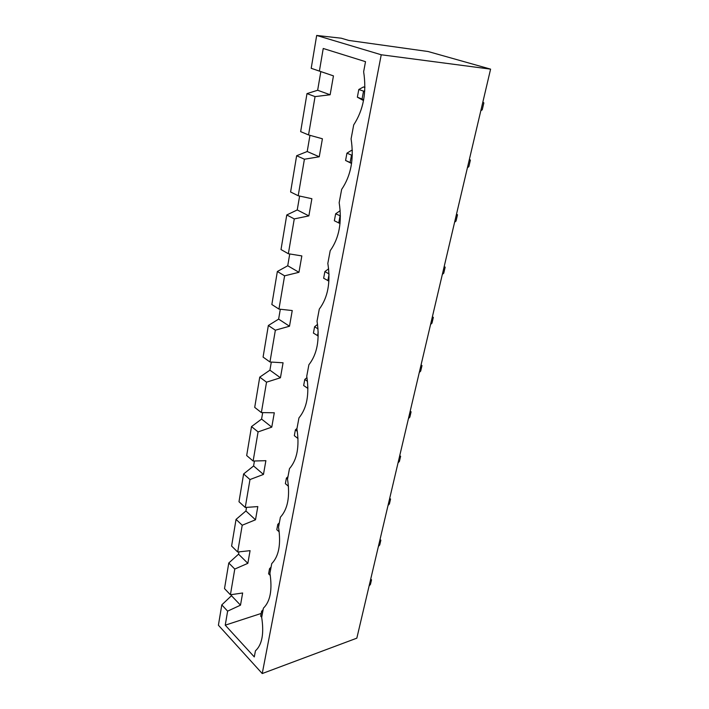 <?xml version="1.0" encoding="UTF-8"?>
<svg xmlns="http://www.w3.org/2000/svg" width="709" height="709" viewBox="0 0 709 709"><rect width="100%" height="100%" fill="white"/><g stroke="black" fill="none" stroke-linecap="round" stroke-linejoin="round"><path stroke-width="1.06" d="M348.757 40.422L428.059 51.518L490.593 69.136L381.238 54.77L316.675 35.45L341.197 38.197L348.757 40.422M231.657 594.585L231.471 595.711L221.793 604.892L218.407 625.232L262.233 673.55L356.831 638.162L490.593 69.136M330.137 94.776L317.65 90.256L320.831 71.6L333.452 75.881L330.137 94.776L315.053 96.601L308.539 134.932L322.409 138.778L319.245 156.778L304.409 159.224L298.205 195.746L311.88 198.724L308.867 215.891L294.27 218.904L288.35 253.733L301.839 255.922L298.959 272.309L284.601 275.828L278.947 309.089L292.241 310.551L289.494 326.22L275.358 330.199L269.961 361.989L283.068 362.786L280.436 377.773L266.531 382.178L261.364 412.585L274.294 412.78L271.769 427.137L258.076 431.914L253.131 461.036L265.884 460.673L263.464 474.427L249.985 479.55L245.243 507.467L257.819 506.589L255.497 519.794L242.221 525.227L237.675 552.01L250.073 550.663L247.849 563.336L234.776 569.052L230.407 594.771L224.514 588.603L228.777 562.999L238.552 554.172L238.942 551.868M237.675 552.01L231.604 546.045L236.044 519.396L245.917 510.967L246.528 507.378M245.243 507.467L238.986 501.733L243.612 473.958L253.592 465.973L254.434 461.001M253.131 461.036L246.679 455.55L251.509 426.588L261.586 419.081L262.684 412.611M261.364 412.585L254.708 407.374L259.742 377.144L269.925 370.169L271.308 362.069M269.961 361.989L263.083 357.088L268.348 325.502L278.628 319.112L280.312 309.239M298.959 272.309L287.73 265.76L289.742 253.955M308.867 215.891L297.239 209.944L299.615 196.056M319.245 156.778L307.21 151.513L309.966 135.33M262.233 673.55L381.238 54.77M221.793 604.892L227.624 611.14L225.24 625.17L254.292 656.924L255.435 650.853C262.082 644.747 264.173 633.589 261.683 617.379L263.411 608.154C270.297 601.445 272.469 589.808 269.925 573.262L271.724 563.637C278.859 556.264 281.127 544.122 278.531 527.221L280.409 517.18C287.801 509.089 290.167 496.406 287.517 479.142L289.476 468.64C297.142 459.786 299.623 446.528 296.911 428.874L298.959 417.893C306.917 408.198 309.514 394.328 306.74 376.266L308.885 364.772C317.162 354.172 319.874 339.638 317.029 321.159L319.289 309.106C327.895 297.532 330.748 282.288 327.833 263.367L330.199 250.711C339.168 238.082 342.155 222.068 339.168 202.685L341.658 189.392C351.008 175.602 354.154 158.763 351.088 138.893L353.702 124.908C363.469 109.851 366.783 92.135 363.637 71.742L365.516 61.665L323.233 48.478L319.387 71.086L311.207 68.303L316.675 35.45M311.207 68.303L320.831 71.6M230.407 594.771L242.646 592.99L240.502 605.167L227.624 611.14M231.471 595.711L240.502 605.167M238.552 554.172L247.849 563.336M245.917 510.967L255.497 519.794M308.539 134.932L300.651 131.635L306.988 93.606L315.053 96.601M317.65 90.256L306.988 93.606M253.592 465.973L263.464 474.427M298.205 195.746L290.593 191.988L296.637 155.741L304.409 159.224M307.21 151.513L296.637 155.741M261.586 419.081L271.769 427.137M288.35 253.733L281.003 249.55L286.764 214.969L294.27 218.904M297.239 209.944L286.764 214.969M269.925 370.169L280.436 377.773M278.947 309.089L271.848 304.524L277.352 271.494L284.601 275.828M287.73 265.76L277.352 271.494M278.628 319.112L289.494 326.22M421.049 364.975L421.997 365.552L420.685 371.108L419.294 372.455M421.997 365.552L420.951 365.392M410.183 411.202L411.096 411.805L409.837 417.149L408.455 418.558M411.096 411.805L410.05 411.769M399.575 456.339L400.629 456.268L399.415 461.399L398.041 462.862M400.629 456.268L399.743 455.63M432.366 316.834L433.341 317.366L431.976 323.162L430.576 324.447M433.341 317.366L432.304 317.091M482.864 102.007L483.857 102.902L482.235 109.789L480.808 110.755M469.385 159.348L470.395 160.074L468.844 166.659L467.417 167.714M456.49 214.207L457.509 214.774L456.02 221.075L454.611 222.218M444.162 266.655L445.172 267.151L443.745 273.195L442.336 274.41M445.172 267.151L444.144 266.735M370.718 579.102L371.534 579.811L370.452 584.402L369.097 585.98M371.534 579.811L370.47 580.157M389.693 498.365L390.562 499.021L389.392 503.966L388.027 505.473M390.562 499.021L389.498 499.189M378.384 546.479L379.74 544.937L380.866 540.178L380.024 539.487M380.866 540.178L379.802 540.435M225.24 625.17L261.204 613.453M319.387 71.086L333.452 75.881M228.777 562.999L234.776 569.052M236.044 519.396L242.221 525.227M243.612 473.958L249.985 479.55M251.509 426.588L258.076 431.914M259.742 377.144L266.531 382.178M268.348 325.502L275.358 330.199M364.913 87.127L363.416 86.977L364.905 87.482M363.416 86.977L358.798 89.502L357.363 97.186L363.513 100.581M351.611 163.159L345.575 160.482L351.575 163.46M352.329 150.379L351.513 150.343L352.338 150.689M306.97 377.605L304.79 379.448L303.656 385.519L307.919 388.443M307.617 388.337L307.892 386.884M304.79 379.448L307.493 381.353M296.991 428.431L295.396 429.858L297.319 431.338M298.01 438.543L294.315 435.663L295.396 429.858M287.987 476.634L286.409 478.114L287.535 479.054M288.457 486.285L285.373 483.671L286.409 478.114M317.561 324.394L314.601 326.743L313.422 333.097L318.217 335.995M317.517 335.738L318.208 332.051M314.601 326.743L318.049 328.932M357.363 97.186L363.673 99.703M362.095 98.861L363.549 91.142L364.754 90.92M358.798 89.502L363.549 91.142M350.131 162.432L351.513 155.094L352.32 154.925M351.513 150.343L346.94 153.171L351.513 155.094M345.575 160.482L346.94 153.171M340.178 210.706L335.649 213.79L340.417 215.891M340.036 223.548L334.347 220.756L335.649 213.79M338.742 222.963L340.054 215.97M328.639 268.808L324.882 271.582L323.641 278.238L328.914 281.092M327.877 280.667L329.029 274.56M324.882 271.582L329.011 273.922M263.128 609.66L261.612 611.273L262.631 612.319M261.71 617.238L260.69 616.183L261.612 611.273M279.355 522.825L277.795 524.35L278.885 525.334M279.231 531.892L276.802 529.685L277.795 524.35M271.077 567.129L269.535 568.698L268.587 573.82L270.297 575.486M269.535 568.698L270.59 569.717"/></g></svg>

